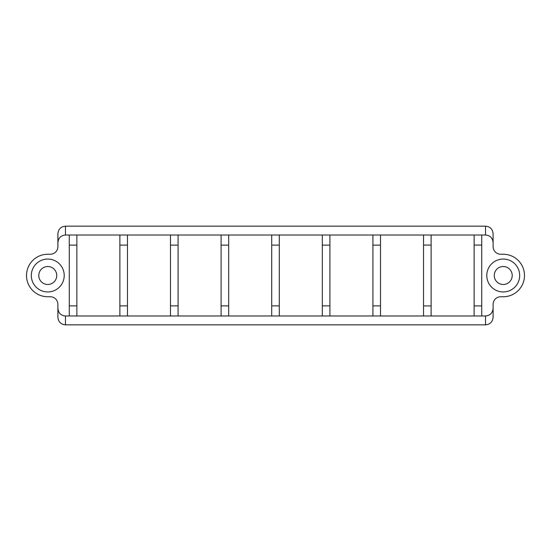 <?xml version="1.0" encoding="UTF-8"?>
<svg xmlns="http://www.w3.org/2000/svg" width="551" height="551" viewBox="0 0 551 551"><rect width="100%" height="100%" fill="white"/><g stroke="black" fill="none" stroke-linecap="round" stroke-linejoin="round"><path stroke-width="0.83" d="M493.111 308.078L493.111 316.935C492.773 321.763 490.245 324.394 485.521 324.842L485.521 315.985C490.245 315.537 492.773 312.906 493.111 308.078L493.111 304.345A7.59 7.59 0 0 1 500.707 296.755L503.235 296.755A21.255 21.255 0 0 0 524.49 275.5A21.255 21.255 0 0 0 503.235 254.245L500.707 254.245A7.59 7.59 0 0 1 493.111 246.655L493.111 242.922C492.773 238.094 490.245 235.463 485.521 235.015L481.726 235.015L481.726 315.985L485.521 315.985M485.521 235.015L485.521 226.158C490.245 226.606 492.773 229.237 493.111 234.065L493.111 242.922M485.521 226.158L65.479 226.158L65.479 235.015C60.755 235.463 58.227 238.094 57.889 242.922L57.889 246.655A7.59 7.59 0 0 1 50.293 254.245L47.765 254.245A21.255 21.255 0 0 0 26.51 275.5A21.255 21.255 0 0 0 47.765 296.755L50.293 296.755A7.59 7.59 0 0 1 57.889 304.345L57.889 308.078C58.227 312.906 60.755 315.537 65.479 315.985L65.479 324.842C60.755 324.394 58.227 321.763 57.889 316.935L57.889 308.078M57.889 242.922L57.889 234.065C58.227 229.237 60.755 226.606 65.479 226.158M65.479 324.842L485.521 324.842M519.683 275.5A16.447 16.447 0 0 0 503.235 259.053A16.447 16.447 0 0 0 486.788 275.5A16.447 16.447 0 0 0 503.235 291.947A16.447 16.447 0 0 0 519.683 275.5M65.479 235.015L69.274 235.015L69.274 315.985L65.479 315.985M64.212 275.5A16.447 16.447 0 0 0 47.765 259.053A16.447 16.447 0 0 0 31.317 275.5A16.447 16.447 0 0 0 47.765 291.947A16.447 16.447 0 0 0 64.212 275.5M69.274 235.015L481.726 235.015M69.274 315.985L481.726 315.985M76.864 235.015L76.864 315.985M119.884 235.015L119.884 315.985M127.474 235.015L127.474 315.985M170.486 235.015L170.486 315.985M178.083 235.015L178.083 315.985M221.096 235.015L221.096 315.985M228.686 235.015L228.686 315.985M271.705 235.015L271.705 315.985M279.295 235.015L279.295 315.985M322.314 235.015L322.314 315.985M329.904 235.015L329.904 315.985M372.917 235.015L372.917 315.985M380.514 235.015L380.514 315.985M423.526 235.015L423.526 315.985M431.123 235.015L431.123 315.985M474.135 235.015L474.135 315.985M512.216 275.5A8.981 8.981 0 0 1 503.235 284.481A8.981 8.981 0 0 1 494.254 275.5A8.981 8.981 0 0 1 503.235 266.519A8.981 8.981 0 0 1 512.216 275.5M56.746 275.5A8.981 8.981 0 0 1 47.765 284.481A8.981 8.981 0 0 1 38.784 275.5A8.981 8.981 0 0 1 47.765 266.519A8.981 8.981 0 0 1 56.746 275.5M69.274 305.867L76.864 305.867M69.274 245.133L76.864 245.133M119.884 305.867L127.474 305.867M119.884 245.133L127.474 245.133M170.486 305.867L178.083 305.867M170.486 245.133L178.083 245.133M221.096 305.867L228.686 305.867M221.096 245.133L228.686 245.133M271.705 305.867L279.295 305.867M271.705 245.133L279.295 245.133M322.314 305.867L329.904 305.867M322.314 245.133L329.904 245.133M372.917 305.867L380.514 305.867M372.917 245.133L380.514 245.133M423.526 305.929L431.123 305.929M423.526 245.071L431.123 245.071M474.135 305.929L481.726 305.929M474.135 245.071L481.726 245.071"/></g></svg>
